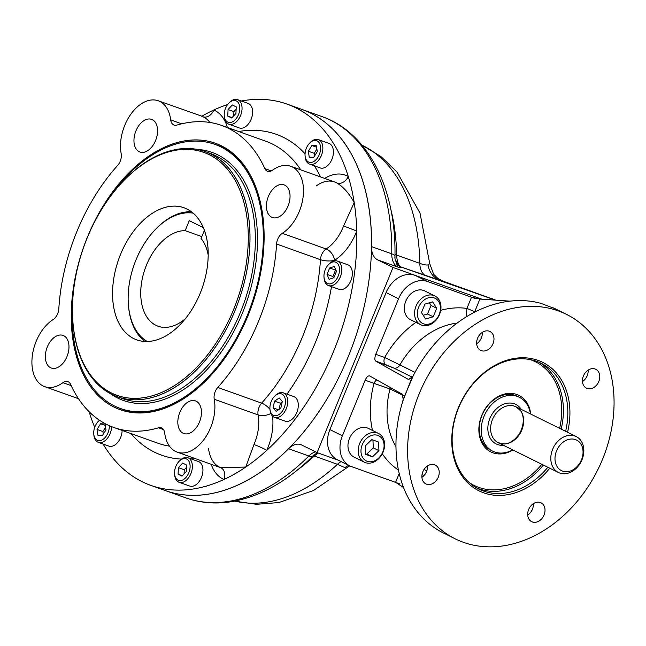 <?xml version="1.0" encoding="UTF-8"?>
<svg xmlns="http://www.w3.org/2000/svg" width="646" height="646" viewBox="0 0 646 646"><rect width="100%" height="100%" fill="white"/><g stroke="black" fill="none" stroke-linecap="round" stroke-linejoin="round"><path stroke-width="0.97" d="M562.569 471.095A17.038 13.203 116.3 0 0 583.047 451.352A17.038 13.203 116.3 0 0 561.447 443.632A17.038 13.203 116.3 0 0 562.569 471.095A17.038 13.203 116.3 0 0 583.047 451.352A17.038 13.203 116.3 0 0 561.447 443.632A17.038 13.203 116.3 0 0 562.569 471.095M484.007 416.347A30.063 23.304 -63.7 0 1 519.336 397.258A30.063 23.304 -63.7 0 1 530.463 413.941A30.063 23.304 -63.7 0 0 509.904 395.368A30.063 23.304 -63.7 0 0 484.007 416.347A30.063 23.304 -63.7 0 0 492.68 451.158A30.063 23.304 -63.7 0 0 512.69 449.874A30.063 23.304 -63.7 0 1 486.793 446.548A30.063 23.304 -63.7 0 1 484.007 416.347M489.87 418.447A22.045 17.087 -63.7 0 1 521.274 409.394A22.045 17.087 -63.7 0 0 489.87 418.447A22.045 17.087 -63.7 0 0 503.509 445.328A22.045 17.087 -63.7 0 1 489.87 418.447M516.025 406.802L520.555 410.783C522.461 412.972 525.594 420.603 520.474 431.835C514.571 442.074 507.191 444.02 504.122 443.915L498.26 442.736A20.042 15.536 -63.7 0 1 492.47 419.529A20.042 15.536 -63.7 0 1 516.025 406.802A20.042 15.536 -63.7 0 1 521.072 431.649A20.042 15.536 -63.7 0 1 498.26 442.736A20.042 15.536 -63.7 0 1 492.47 419.529A20.042 15.536 -63.7 0 1 516.025 406.802L576.2 436.551A20.042 15.536 116.3 0 0 552.645 449.277A20.042 15.536 116.3 0 0 558.435 472.484A20.042 15.536 116.3 0 0 581.989 459.758A20.042 15.536 116.3 0 0 576.2 436.551M559.727 473.033A20.042 15.536 116.3 0 0 581.989 459.758A20.042 15.536 116.3 0 0 574.908 436.002A20.042 15.536 116.3 0 0 552.645 449.277A20.042 15.536 116.3 0 0 559.727 473.033M313.706 455.01A10.021 4.675 -135 0 1 313.229 455.713A10.021 4.926 46.9 0 1 314.222 456.011A189.415 119.203 109.7 0 1 297.443 469.997A189.415 119.203 109.7 0 0 314.222 456.011L318.236 453.024L314.222 456.011A10.021 4.926 46.9 0 0 313.221 455.721A10.021 4.675 -135 0 1 308.861 455.995L288.584 448.752A20.042 12.613 -70.3 0 1 301.625 444.973L317.081 452.612L338.229 460.162L317.081 452.612L301.625 444.973A20.042 12.613 -70.3 0 0 300.778 444.61A20.042 12.613 -70.3 0 0 288.584 448.752A202.44 127.399 109.7 0 1 165.481 490.621A202.44 127.399 -70.3 0 0 353.548 342.824A202.44 127.399 -70.3 0 0 301.658 109.327A202.44 127.399 109.7 0 1 371.498 246.594A20.042 12.613 -70.3 0 0 377.563 259.821L397.831 267.064A20.042 12.613 109.7 0 1 391.767 253.838A10.021 3.723 -179.2 0 1 394.964 256.615A10.021 3.723 -179.2 0 0 391.767 253.838A202.44 127.399 109.7 0 0 321.926 116.563A202.44 127.399 109.7 0 1 391.767 253.838L371.498 246.594L391.767 253.838A20.042 12.613 109.7 0 0 397.831 267.064L377.563 259.821L393.018 267.468L377.563 259.821A20.042 12.613 -70.3 0 1 371.498 246.594A202.44 127.399 109.7 0 0 294.196 107.058M89.536 412.98A202.44 127.399 -70.3 0 0 94.712 427.305A202.44 127.399 -70.3 0 1 89.536 412.98A47.101 29.643 -70.3 0 0 91.449 413.933A47.101 29.643 -70.3 0 1 89.536 412.98A10.021 7.744 119.7 0 0 89.786 412.374A10.021 7.744 119.7 0 1 89.536 412.98A202.44 127.399 -70.3 0 1 89.172 411.768A202.44 127.399 -70.3 0 0 89.536 412.98M208.561 448.647A37.08 23.337 -70.3 0 0 220.246 467.486L245.755 467.05A202.44 127.399 -70.3 0 1 224 479.461A10.021 7.784 -67.1 0 0 220.746 467.688A10.021 7.784 -67.1 0 1 224 479.461A47.101 29.643 -70.3 0 1 211.145 464.264A47.101 29.643 -70.3 0 0 224 479.461A202.44 127.399 -70.3 0 1 103.094 444.044A202.44 127.399 -70.3 0 0 142.201 481.73A202.44 127.399 -70.3 0 0 150.809 485.38A202.44 127.399 -70.3 0 0 224 479.461A202.44 127.399 -70.3 0 0 245.755 467.05A202.44 127.399 -70.3 0 0 266.83 450.302A202.44 127.399 -70.3 0 0 356.754 231.026A202.44 127.399 -70.3 0 0 354.21 202.594A202.44 127.399 -70.3 0 0 348.259 176.487A202.44 127.399 -70.3 0 0 286.986 104.087A202.44 127.399 -70.3 0 0 241.402 101.01A202.44 127.399 -70.3 0 1 348.259 176.487A47.101 29.643 -70.3 0 0 324.688 178.409A47.101 29.643 -70.3 0 1 348.259 176.487A10.021 7.744 -60.3 0 1 336.913 183.012C343.422 186.912 349.187 193.445 354.21 202.594A202.44 127.399 -70.3 0 0 348.259 176.487A10.021 7.744 -60.3 0 1 336.913 183.012A37.08 23.337 -70.3 0 0 334.563 181.93A37.08 23.337 -70.3 0 0 316.322 185.895M220.569 467.615L245.755 467.05L253.959 444.529A37.08 23.337 -70.3 0 0 258.101 414.918L214.238 399.252A10.021 6.307 -70.3 0 1 217.759 387.463A160.353 100.913 -70.3 0 0 276.585 244.026A10.021 6.307 -70.3 0 1 282.294 233.319L326.157 248.976A37.08 23.337 -70.3 0 0 343.607 225.947L356.754 231.026A47.101 29.643 -70.3 0 1 334.588 260.281A10.021 6.064 57.7 0 0 326.157 248.976A10.021 6.307 109.7 0 0 320.448 259.692L276.585 244.026A160.353 100.913 -70.3 0 1 217.759 387.463A10.021 6.307 -70.3 0 0 214.238 399.252A37.08 23.337 -70.3 0 1 194.551 448.768A37.08 23.337 -70.3 0 1 164.698 432.982A37.08 23.337 -70.3 0 0 177.166 452.127A37.08 23.337 -70.3 0 0 204.774 438.384A37.08 23.337 -70.3 0 0 214.238 399.252L258.101 414.918A10.021 6.307 -70.3 0 1 261.622 403.128A10.021 4.264 -138 0 1 269.98 409.394A10.021 4.264 -138 0 0 261.622 403.128A160.353 100.913 -70.3 0 0 320.448 259.692A10.021 3.262 -176.5 0 0 334.588 260.281A47.101 29.643 -70.3 0 0 356.754 231.026A202.44 127.399 -70.3 0 1 266.83 450.302A47.101 29.643 -70.3 0 0 272.604 416.202A47.101 29.643 -70.3 0 1 266.83 450.302A10.021 0.864 23.7 0 0 253.959 444.529L245.755 467.05A202.44 127.399 -70.3 0 0 266.83 450.302A10.021 0.864 23.7 0 0 253.959 444.529A37.08 23.337 -70.3 0 0 258.101 414.918A10.021 6.307 -70.3 0 1 261.622 403.128L217.759 387.463L261.622 403.128A160.353 100.913 -70.3 0 0 320.448 259.692A10.021 3.262 -176.5 0 0 334.588 260.281A170.374 107.22 -70.3 0 1 334.555 260.798A170.374 107.22 -70.3 0 0 334.588 260.281A10.021 6.064 57.7 0 0 326.157 248.976L282.294 233.319A37.08 23.337 -70.3 0 0 303.103 196.982A37.08 23.337 -70.3 0 0 290.7 166.272A37.08 23.337 -70.3 0 0 272.459 170.229A10.021 6.307 -70.3 0 1 264.828 168.598L271.328 170.915L264.828 168.598A160.353 100.913 -70.3 0 0 221.635 125.437A160.353 100.913 -70.3 0 0 176.875 125.106A10.021 6.307 -70.3 0 1 170.706 119.914L181.663 123.83L170.706 119.914A37.08 23.337 -70.3 0 0 158.238 100.776L201.891 116.207A202.44 127.399 -70.3 0 1 213.794 110.006A10.021 7.784 112.9 0 1 202.876 116.74L202.133 116.45L202.876 116.74A37.08 23.337 -70.3 0 1 209.821 122.457A37.08 23.337 -70.3 0 0 202.876 116.74A10.021 7.784 112.9 0 0 213.794 110.006A47.101 29.643 -70.3 0 1 227.36 127.488A47.101 29.643 -70.3 0 0 213.794 110.006A202.44 127.399 -70.3 0 1 227.626 104.555A202.44 127.399 -70.3 0 0 213.794 110.006A202.44 127.399 -70.3 0 0 201.883 116.215L201.851 116.232A202.44 127.399 -70.3 0 0 201.73 116.304M130.847 433.555A170.374 107.22 -70.3 0 0 181.534 459.096A170.374 107.22 -70.3 0 1 130.847 433.555M191.216 458.943A170.374 107.22 -70.3 0 0 195.116 458.539A170.374 107.22 -70.3 0 1 191.216 458.943M157.632 443.124A160.353 100.913 -70.3 0 0 169.438 446.103A160.353 100.913 -70.3 0 1 157.632 443.124L113.769 427.458A160.353 100.913 -70.3 0 0 158.528 427.789L163.503 429.566L158.528 427.789A160.353 100.913 -70.3 0 1 70.567 384.297A160.353 100.913 -70.3 0 0 113.769 427.458M290.7 166.272L334.563 181.93A37.08 23.337 -70.3 0 1 336.913 183.012C343.422 186.912 349.187 193.445 354.21 202.594L343.607 225.947A37.08 23.337 -70.3 0 1 326.157 248.976A10.021 6.307 109.7 0 0 320.448 259.692L276.585 244.026A10.021 6.307 -70.3 0 1 282.294 233.319A37.08 23.337 -70.3 0 0 303.014 184.312A37.08 23.337 -70.3 0 0 272.459 170.229A10.021 6.307 -70.3 0 1 267.533 171.295L267.533 171.295A10.021 6.307 -70.3 0 1 264.828 168.598A160.353 100.913 -70.3 0 0 176.875 125.106A10.021 6.307 -70.3 0 1 174.073 125.09A10.021 6.307 -70.3 0 1 170.706 119.914A37.08 23.337 -70.3 0 0 140.844 104.127A37.08 23.337 -70.3 0 0 121.165 153.643A10.021 6.307 -70.3 0 1 117.645 165.441A160.353 100.913 -70.3 0 0 58.818 308.877A10.021 6.307 -70.3 0 1 53.109 319.584A37.08 23.337 -70.3 0 0 32.3 355.914A37.08 23.337 -70.3 0 0 44.703 386.631A37.08 23.337 -70.3 0 0 62.945 382.674L71.173 385.614L62.945 382.674A37.08 23.337 -70.3 0 1 32.389 368.583A37.08 23.337 -70.3 0 1 53.109 319.584A10.021 6.307 -70.3 0 0 58.818 308.877A160.353 100.913 -70.3 0 1 117.645 165.441A10.021 6.307 -70.3 0 0 121.165 153.643A37.08 23.337 -70.3 0 1 130.629 114.512A37.08 23.337 -70.3 0 1 158.238 100.776M320.602 176.947A170.374 107.22 -70.3 0 0 314.336 165.82A170.374 107.22 -70.3 0 1 320.602 176.947M305.049 153.772A170.374 107.22 -70.3 0 0 238.713 131.542A170.374 107.22 -70.3 0 1 305.049 153.772M300.786 169.874A160.353 100.913 -70.3 0 0 265.498 141.103A160.353 100.913 -70.3 0 1 300.786 169.874M286.969 394.149A170.374 107.22 -70.3 0 0 331.503 286.638A170.374 107.22 -70.3 0 1 286.969 394.149M268.413 196.336A17.329 10.909 109.7 0 1 288.827 189.754A17.329 10.909 109.7 0 1 277.449 217.484A17.329 10.909 109.7 0 1 268.413 196.336A17.329 10.909 109.7 0 1 284.062 184.869A17.329 10.909 109.7 0 1 288.504 204.855A17.329 10.909 109.7 0 1 272.402 217.508A17.329 10.909 109.7 0 1 268.413 196.336M135.951 130.839A17.329 10.909 109.7 0 1 156.364 124.258A17.329 10.909 109.7 0 1 144.987 151.988A17.329 10.909 109.7 0 1 135.951 130.839A17.329 10.909 109.7 0 1 151.6 119.373A17.329 10.909 109.7 0 1 156.041 139.358A17.329 10.909 109.7 0 1 139.94 152.02A17.329 10.909 109.7 0 1 135.951 130.839M47.352 346.854A17.329 10.909 109.7 0 1 67.765 340.272A17.329 10.909 109.7 0 1 56.396 368.002A17.329 10.909 109.7 0 1 47.352 346.854A17.329 10.909 109.7 0 1 63.001 335.387A17.329 10.909 109.7 0 1 67.442 355.381A17.329 10.909 109.7 0 1 51.341 368.034A17.329 10.909 109.7 0 1 47.352 346.854M179.822 412.35A17.329 10.909 109.7 0 1 200.228 405.769A17.329 10.909 109.7 0 1 188.858 433.498A17.329 10.909 109.7 0 1 179.822 412.35A17.329 10.909 109.7 0 1 195.463 400.883A17.329 10.909 109.7 0 1 199.905 420.877A17.329 10.909 109.7 0 1 183.803 433.531A17.329 10.909 109.7 0 1 179.822 412.35M114.108 407.117A141.466 89.027 -70.3 0 0 263.891 245.423A141.466 89.027 -70.3 0 0 125.106 176.802A141.466 89.027 -70.3 0 0 114.108 407.117A141.466 89.027 -70.3 0 0 164.843 408.215A141.466 89.027 -70.3 0 0 251.544 306.39A141.466 89.027 -70.3 0 0 248.96 172.684A141.466 89.027 -70.3 0 0 100.267 210.871A141.466 89.027 -70.3 0 0 114.108 407.117M70.567 384.297A10.021 6.307 -70.3 0 0 62.945 382.674A10.021 6.307 -70.3 0 1 67.87 381.6A10.021 6.307 -70.3 0 1 70.567 384.297M164.698 432.982A10.021 6.307 -70.3 0 0 158.528 427.789A10.021 6.307 -70.3 0 1 161.322 427.813L161.322 427.813A10.021 6.307 -70.3 0 1 164.698 432.982M119.744 408.256A140.303 88.3 -70.3 0 0 165.586 407.933M249.356 173.37A140.303 88.3 -70.3 0 0 214.092 144.082M270.811 413.488A10.021 5.289 -10.6 0 1 258.101 414.918A10.021 5.289 -10.6 0 0 270.811 413.488M343.607 225.947L356.754 231.026A202.44 127.399 -70.3 0 0 354.21 202.594L343.607 225.947M474.535 312.188L479.905 299.066L510.001 301.141L479.905 299.066L471.515 297.217L466.921 308.425L471.515 297.217L475.916 298.791L427.507 281.503A26.058 20.196 116.3 0 0 398.566 298.759L375.786 354.299L384.669 357.472L375.786 354.299C374.543 357.803 374.543 360.08 375.802 361.138L393.664 367.986L412.229 377.167L393.664 367.986A6.016 4.659 -63.7 0 0 399.898 364.917L384.669 357.472A89.196 69.13 116.3 0 1 415.927 322.362A89.196 69.13 116.3 0 0 384.669 357.472A6.016 3.787 109.7 0 0 385.799 364.715L393.664 367.986A6.016 4.659 -63.7 0 0 399.898 364.917L384.669 357.472A6.016 3.787 109.7 0 0 385.799 364.715L375.802 361.138C374.543 360.08 374.543 357.803 375.786 354.299L398.566 298.759L386.082 292.581L329.888 429.59A26.058 20.196 116.3 0 0 337.406 459.758L349.898 465.936A26.058 20.196 116.3 0 0 351.577 466.646L395.586 482.36L402.813 487.027L403.096 486.341L402.813 487.027L395.586 482.36L399.204 473.526L395.586 482.36L399.987 483.935L351.577 466.646A26.058 20.196 116.3 0 1 342.38 435.767A26.058 20.196 116.3 0 0 349.898 465.936M474.729 311.679L466.921 308.425A89.196 69.13 116.3 0 0 440.709 310.371A89.196 69.13 116.3 0 1 466.921 308.425L466.121 316.96L466.921 308.425L474.729 311.679L479.905 299.066L471.515 297.217L427.507 281.503A26.058 20.196 116.3 0 0 398.566 298.759L386.082 292.581A26.058 20.196 116.3 0 1 415.023 275.325L427.507 281.503L415.023 275.325L481.868 299.203L393.018 267.468L481.868 299.203M531.012 359.911A69.001 53.481 -63.7 0 1 559.63 428.363A69.001 53.481 -63.7 0 0 531.012 359.911A69.001 53.481 -63.7 0 0 529.914 359.531A69.001 53.481 -63.7 0 1 531.012 359.911M541.865 464.296A69.001 53.481 -63.7 0 1 469.125 482.465A69.001 53.481 -63.7 0 0 541.865 464.296M538.853 362.212A70.204 54.409 -63.7 0 1 561.18 429.13A70.204 54.409 -63.7 0 0 538.853 362.212M543.415 465.063A70.204 54.409 -63.7 0 1 476.683 487.94A70.204 54.409 -63.7 0 0 543.415 465.063M536.576 361.324A70.204 54.409 -63.7 0 1 565.613 431.318A70.204 54.409 -63.7 0 0 541.098 363.238A70.204 54.409 -63.7 0 0 536.576 361.324A70.204 54.409 -63.7 0 0 462.366 399.785A70.204 54.409 -63.7 0 0 471.362 484.355A70.204 54.409 -63.7 0 0 547.84 467.252A70.204 54.409 -63.7 0 1 478.864 489.103A70.204 54.409 -63.7 0 1 459.855 404.913A70.204 54.409 -63.7 0 1 536.576 361.324M537.997 360.355A71.706 55.58 -63.7 0 1 567.551 432.279A71.706 55.58 -63.7 0 0 537.997 360.355A71.706 55.58 -63.7 0 0 462.132 399.769A71.706 55.58 -63.7 0 0 471.572 486.163A71.706 55.58 -63.7 0 0 549.786 468.213A71.706 55.58 -63.7 0 1 471.572 486.163A71.706 55.58 -63.7 0 1 462.132 399.769A71.706 55.58 -63.7 0 1 537.997 360.355M491.703 450.633A30.063 23.304 -63.7 0 1 482.263 414.772A30.063 23.304 -63.7 0 1 515.411 395.449A30.063 23.304 -63.7 0 1 518.326 396.797M516.832 394.488A31.565 24.467 -63.7 0 1 530.705 414.054A31.565 24.467 -63.7 0 0 516.832 394.488A31.565 24.467 -63.7 0 0 478.944 427.289A31.565 24.467 -63.7 0 0 512.932 449.987A31.565 24.467 -63.7 0 1 478.944 427.289A31.565 24.467 -63.7 0 1 516.832 394.488M369.552 375.875L369.722 375.956C368.228 375.471 366.71 376.901 365.16 380.219L342.38 435.767L329.888 429.59L342.38 435.767L365.16 380.219L390.031 388.965A77.165 59.812 116.3 0 0 395.966 446.685A77.165 59.812 116.3 0 1 390.031 388.965L403.193 395.473L390.031 388.965A6.016 4.659 -63.7 0 0 390.257 387.479A6.016 4.659 -63.7 0 1 390.031 388.965L374.034 383.393A6.016 3.787 109.7 0 1 376.747 379.896A6.016 3.787 109.7 0 0 374.034 383.393A89.196 69.13 116.3 0 0 372.508 430.454A89.196 69.13 116.3 0 1 374.034 383.393L365.16 380.219C366.71 376.901 368.228 375.471 369.722 375.956L402.369 394.278L403.161 399.446L402.773 401.263A125.276 97.094 116.3 0 0 441.767 532.159L443.584 533.095M527.709 515.088A10.522 8.156 116.3 0 0 533.354 503.662A10.522 8.156 116.3 0 1 527.709 515.088M532.369 521.976A10.522 8.156 116.3 0 0 543.867 515.443A10.522 8.156 116.3 0 0 541.017 502.822A10.522 8.156 116.3 0 0 529.042 508.636A10.522 8.156 116.3 0 0 531.69 521.685A10.522 8.156 116.3 0 0 532.369 521.976A10.522 8.156 116.3 0 0 545.014 509.775A10.522 8.156 116.3 0 0 531.674 505.01A10.522 8.156 116.3 0 0 532.369 521.976M421.903 477.297A10.522 8.156 116.3 0 0 427.555 465.879A10.522 8.156 116.3 0 1 421.903 477.297M422.847 471.717A10.522 8.156 116.3 0 0 425.884 483.902A10.522 8.156 116.3 0 0 426.562 484.185A10.522 8.156 116.3 0 0 438.061 477.652A10.522 8.156 116.3 0 0 435.21 465.031A10.522 8.156 116.3 0 0 422.847 471.717A10.522 8.156 116.3 0 0 430.947 484.258A10.522 8.156 116.3 0 0 437.851 467.421A10.522 8.156 116.3 0 0 422.847 471.717M476.675 343.761A10.522 8.156 116.3 0 0 482.32 332.343A10.522 8.156 116.3 0 1 476.675 343.761M489.305 331.212A10.522 8.156 116.3 0 0 477.798 337.745A10.522 8.156 116.3 0 0 480.648 350.366A10.522 8.156 116.3 0 0 481.327 350.649A10.522 8.156 116.3 0 0 492.825 344.116A10.522 8.156 116.3 0 0 489.983 331.495A10.522 8.156 116.3 0 0 489.305 331.212A10.522 8.156 116.3 0 0 476.651 343.406A10.522 8.156 116.3 0 0 489.991 348.17A10.522 8.156 116.3 0 0 489.305 331.212M582.474 381.552A10.522 8.156 116.3 0 0 588.126 370.126A10.522 8.156 116.3 0 1 582.474 381.552M598.818 381.471A10.522 8.156 116.3 0 0 595.782 369.286A10.522 8.156 116.3 0 0 583.806 375.1A10.522 8.156 116.3 0 0 586.455 388.149A10.522 8.156 116.3 0 0 587.133 388.44A10.522 8.156 116.3 0 0 598.818 381.471A10.522 8.156 116.3 0 0 590.719 368.923A10.522 8.156 116.3 0 0 583.814 385.759A10.522 8.156 116.3 0 0 598.818 381.471M423.986 475.553L422.032 474.584L423.986 475.553M403.758 488.061L402.813 487.027L403.758 488.061M408.45 379.468L375.802 361.138L408.45 379.468L412.414 376.893L408.627 379.549M382.303 453.75A89.196 69.13 116.3 0 0 398.437 470.046A89.196 69.13 116.3 0 1 382.303 453.75M457.061 323.121A77.165 59.812 116.3 0 0 399.898 364.917L414.974 372.379L399.898 364.917A77.165 59.812 116.3 0 1 457.061 323.121M463.376 542.309A125.276 97.094 116.3 0 0 613.966 397.088A125.276 97.094 116.3 0 0 455.164 340.377A125.276 97.094 116.3 0 0 463.376 542.309A125.276 97.094 116.3 0 0 600.287 464.522A125.276 97.094 116.3 0 0 566.356 314.295A125.276 97.094 116.3 0 0 423.8 383.554A125.276 97.094 116.3 0 0 455.309 538.885A125.276 97.094 116.3 0 0 463.376 542.309M552.427 307.456L555.205 308.788L540.686 303.265L536.091 302.183A125.276 97.094 116.3 0 0 413.408 375.342L410.735 380.752L402.773 401.263A125.276 97.094 116.3 0 0 441.767 532.159L455.309 538.885M424.018 469.481L426.836 470.877L424.018 469.481M540.686 303.265L536.091 302.183A125.276 97.094 116.3 0 0 413.408 375.342L403.161 399.446L402.369 394.278L369.722 375.956M495.563 300.148L491.897 298.597L495.563 300.148M395.013 258.707L397.831 267.064C400.383 267.654 401.441 267.63 400.996 266.984C401.441 267.63 400.383 267.654 397.831 267.064L395.013 258.707L394.964 256.615A10.021 3.723 -179.2 0 1 394.868 257.1L395.013 258.707L397.936 265.03A10.021 9.9 -46.8 0 0 400.996 266.984L495.401 300.132L439.328 280.106A20.042 18.992 -77.4 0 1 428.072 264.884L429.703 263.447L428.072 264.884C426.513 265.264 423.76 264.763 419.819 263.382A20.042 12.613 -70.3 0 0 425.884 275.858A20.042 12.613 -70.3 0 1 419.819 263.382A189.415 119.203 109.7 0 0 361.962 145.156A189.415 119.203 109.7 0 1 419.819 263.382L396.628 255.097L419.819 263.382C423.76 264.763 426.513 265.264 428.072 264.884A20.042 18.992 -77.4 0 0 439.328 280.106L400.988 266.968C398.429 265.393 396.975 261.436 396.628 255.097A189.415 119.203 109.7 0 0 390.701 208.884A189.415 119.203 109.7 0 1 396.628 255.097A10.021 3.989 -0.9 0 1 394.981 254.33A10.021 3.989 -0.9 0 0 396.628 255.097C396.975 261.436 398.429 265.393 400.988 266.968A10.021 9.892 -47.4 0 1 398.001 265.086A10.021 9.892 -47.4 0 1 397.968 265.062L398.001 265.086M158.27 487.649A202.44 127.399 109.7 0 0 288.584 448.752L308.861 455.995A10.021 4.675 -135 0 0 313.229 455.713L317.307 452.693M313.229 455.713C286.889 481.956 259.038 497.372 229.677 501.958C214.302 504.146 199.662 502.774 185.749 497.864A202.44 127.399 109.7 0 0 308.861 455.995A20.042 12.613 109.7 0 1 315.45 451.804A20.042 12.613 109.7 0 0 308.861 455.995A202.44 127.399 109.7 0 1 185.749 497.864L150.809 485.38M234.635 501.135L256.494 504.3L278.806 502.564L313.48 490.516L345.699 468.52L344.916 467.623L337.422 464.296A189.415 119.203 109.7 0 1 234.837 501.094A189.415 119.203 109.7 0 0 337.422 464.296A20.042 12.613 -70.3 0 1 341.12 461.599A20.042 12.613 -70.3 0 0 337.422 464.296L314.222 456.011L337.422 464.296L344.916 467.623A20.042 18.992 -77.4 0 1 348.751 465.37A20.042 18.992 -77.4 0 0 344.916 467.623L345.699 468.52L349.728 465.847M317.081 452.612L393.018 267.468L317.081 452.612M421.693 325.14A16.037 12.427 116.3 0 0 439.215 315.183A16.037 12.427 116.3 0 0 434.879 295.957A16.037 12.427 116.3 0 0 433.846 295.513A16.037 12.427 116.3 0 0 416.323 305.477A16.037 12.427 116.3 0 0 420.659 324.704A16.037 12.427 116.3 0 0 421.693 325.14M434.879 295.957L424.656 290.902A16.037 12.427 116.3 0 0 406.407 299.768A16.037 12.427 116.3 0 0 410.444 319.649L420.659 324.704M427.531 314.004L423.17 315.248L427.531 314.004L433.208 316.806L425.585 318.987L421.467 312.616L424.979 304.064L432.594 301.884L436.712 308.255L433.208 316.806L425.585 318.987L421.467 312.616L424.979 304.064L432.594 301.884L436.712 308.255L433.208 316.806L427.531 314.004L431.035 305.453L436.712 308.255L431.035 305.453L427.531 314.004M429.332 302.821L431.035 305.453L429.332 302.821M433.846 295.513A16.037 12.427 116.3 0 0 414.57 314.101A16.037 12.427 116.3 0 0 434.895 321.361A16.037 12.427 116.3 0 0 433.846 295.513M434.217 297.927A14.034 10.877 116.3 0 0 417.356 314.19A14.034 10.877 116.3 0 0 435.138 320.545A14.034 10.877 116.3 0 0 434.217 297.927A14.034 10.877 116.3 0 0 417.356 314.19A14.034 10.877 116.3 0 0 435.138 320.545A14.034 10.877 116.3 0 0 434.217 297.927M383.126 451.982A16.037 12.427 116.3 0 0 378.499 433.418A16.037 12.427 116.3 0 0 359.652 443.6A16.037 12.427 116.3 0 0 364.287 462.165A16.037 12.427 116.3 0 0 383.126 451.982M378.499 433.418L368.277 428.363A16.037 12.427 116.3 0 0 350.035 437.229A16.037 12.427 116.3 0 0 354.065 457.118L364.287 462.165M366.839 454.033L372.516 456.843L365.741 454.421L365.394 445.805L371.813 439.611L378.588 442.034L378.944 450.65L372.516 456.843L365.741 454.421L365.394 445.805L371.813 439.611L378.588 442.034L378.944 450.65L372.516 456.843L366.839 454.033L373.267 447.84L378.944 450.65L373.267 447.84L366.839 454.033M372.944 440.015L373.267 447.84L372.944 440.015M359.652 443.6A16.037 12.427 116.3 0 0 371.999 462.714A16.037 12.427 116.3 0 0 382.521 437.059A16.037 12.427 116.3 0 0 359.652 443.6M362.261 444.69A14.034 10.877 116.3 0 0 373.057 461.414A14.034 10.877 116.3 0 0 382.262 438.965A14.034 10.877 116.3 0 0 362.261 444.69A14.034 10.877 116.3 0 0 373.057 461.414A14.034 10.877 116.3 0 0 382.262 438.965A14.034 10.877 116.3 0 0 362.261 444.69M210.394 153.433A130.209 81.945 109.7 0 1 243.768 303.62A130.209 81.945 109.7 0 1 122.805 398.679A130.209 81.945 109.7 0 0 243.768 303.62A130.209 81.945 109.7 0 0 210.394 153.433L205.04 151.519A130.209 81.945 109.7 0 1 238.414 301.706A130.209 81.945 109.7 0 1 117.451 396.765A130.209 81.945 109.7 0 1 73.03 323.388M124.177 180.161A130.209 81.945 109.7 0 1 205.04 151.519M197.345 149.428A131.711 82.89 109.7 0 1 245.763 304.331A131.711 82.89 109.7 0 1 110.175 393.519A131.711 82.89 109.7 0 0 245.763 304.331A131.711 82.89 109.7 0 0 197.345 149.428M123.911 180.436L124.452 179.879A130.209 81.945 109.7 0 1 245.415 201.415A130.209 81.945 109.7 0 1 180.299 383.74A130.209 81.945 109.7 0 1 73.063 323.775L72.998 323A129.006 81.186 109.7 0 1 87.291 237.696A129.006 81.186 109.7 0 1 123.911 180.436A129.006 81.186 109.7 0 1 243.76 201.77A129.006 81.186 109.7 0 1 179.241 382.416A129.006 81.186 109.7 0 1 72.998 323M87.291 237.696A129.006 81.186 109.7 0 1 239.23 188.697A129.006 81.186 109.7 0 1 154.58 395.094A129.006 81.186 109.7 0 1 87.291 237.696M200.107 293.478A70.156 44.146 -70.3 0 0 163.511 207.883A70.156 44.146 -70.3 0 0 117.483 320.125A70.156 44.146 -70.3 0 0 200.107 293.478A70.156 44.146 -70.3 0 0 183.965 207.762A70.156 44.146 -70.3 0 0 118.791 258.981A70.156 44.146 -70.3 0 0 136.774 339.893A70.156 44.146 -70.3 0 0 200.107 293.478M120.527 408.538A140.263 88.268 -70.3 0 1 72.659 301.908A140.263 88.268 -70.3 0 0 135.135 411.647A140.263 88.268 -70.3 0 0 247.152 315.733A140.263 88.268 -70.3 0 0 214.876 144.357A140.263 88.268 -70.3 0 0 110.288 196.546A140.263 88.268 -70.3 0 1 233.408 155.306A140.263 88.268 -70.3 0 1 247.152 315.733A140.263 88.268 -70.3 0 1 120.527 408.538L124.105 409.814M98.281 421.37A11.426 7.187 -70.3 0 0 93.775 433.999A11.426 7.187 -70.3 0 0 103.029 439.369A11.426 7.187 -70.3 0 1 93.928 435.146A11.426 7.187 -70.3 0 1 99.524 420.263A11.426 7.187 -70.3 0 0 98.281 421.37L99.008 420.627A13.025 8.196 -70.3 0 1 99.436 420.207A13.025 8.196 -70.3 0 0 98.636 421.022M93.823 434.492A13.025 8.196 -70.3 0 0 98.305 442.332A13.025 8.196 -70.3 0 0 104.418 441.153A13.025 8.196 -70.3 0 0 111.564 426.626A13.025 8.196 -70.3 0 1 104.418 441.153A13.025 8.196 -70.3 0 1 93.864 435.024L93.775 433.999M98.305 442.332L108.867 446.103A13.025 8.196 -70.3 0 0 122.126 430.438M102.9 431.52L105.581 427.232L102.9 431.52L97.029 429.428L100.59 423.736L105.072 423.954L105.992 429.865L102.431 435.557L97.958 435.331L97.029 429.428L100.59 423.736L105.072 423.954L105.992 429.865L102.431 435.557L97.958 435.331L97.029 429.428L102.9 431.52L103.312 434.152L102.9 431.52M105.298 425.415L100.59 423.736L105.298 425.415M103.029 439.369A11.426 7.187 -70.3 0 0 109.279 425.657A11.426 7.187 -70.3 0 1 103.029 439.369M174.638 474.447A13.025 8.196 -70.3 0 0 179.12 482.287A13.025 8.196 -70.3 0 0 190.877 473.671A13.025 8.196 -70.3 0 0 187.881 457.748A13.025 8.196 -70.3 0 0 179.451 460.978M179.12 482.287L189.682 486.058A13.025 8.196 -70.3 0 0 201.786 476.546A13.025 8.196 -70.3 0 0 198.443 461.527L187.881 457.748M184.263 469.755L186.46 467.381L184.263 469.755L178.393 467.656L182.64 463.077L186.573 465.015L186.258 471.548L182.011 476.126L178.078 474.18L178.393 467.656L182.64 463.077L186.573 465.015L186.258 471.548L182.011 476.126L178.078 474.18L178.393 467.656L184.263 469.755L184.062 473.914L184.263 469.755M182.39 475.722L178.078 474.18L182.39 475.722M174.59 473.954L174.678 474.988A13.025 8.196 -70.3 0 0 181.397 482.578A13.025 8.196 -70.3 0 0 190.877 473.671A13.025 8.196 -70.3 0 0 190.263 459.443A13.025 8.196 -70.3 0 0 179.814 460.59L179.095 461.333A11.426 7.187 -70.3 0 0 174.59 473.954A11.426 7.187 -70.3 0 0 180.476 480.608A11.426 7.187 -70.3 0 0 188.793 472.799A11.426 7.187 -70.3 0 0 188.261 460.323A11.426 7.187 -70.3 0 0 179.095 461.333M188.793 472.799A11.426 7.187 -70.3 0 0 182.834 458.862A11.426 7.187 -70.3 0 0 175.341 477.144A11.426 7.187 -70.3 0 0 188.793 472.799M270.004 409.516A13.025 8.196 -70.3 0 0 270.149 411.017A13.025 8.196 -70.3 0 0 274.477 417.356A13.025 8.196 -70.3 0 0 284.054 412.705A13.025 8.196 -70.3 0 0 287.567 399.155A13.025 8.196 -70.3 0 0 283.247 392.816A13.025 8.196 -70.3 0 0 274.808 396.046M274.477 417.356L285.039 421.127A13.025 8.196 -70.3 0 0 297.144 411.615A13.025 8.196 -70.3 0 0 293.809 396.587L283.247 392.816M280.437 403.225L282.213 402.014L280.437 403.225L274.566 401.134L279.209 397.968L282.326 401.505L280.808 408.207L276.165 411.365L273.048 407.828L274.566 401.134L279.209 397.968L282.326 401.505L280.808 408.207L276.165 411.365L273.048 407.828L274.566 401.134L280.437 403.225L279.032 409.419L280.437 403.225M278.499 409.774L273.048 407.828L278.499 409.774M269.947 409.023L270.036 410.057A13.025 8.196 -70.3 0 0 280.219 416.42A13.025 8.196 -70.3 0 0 287.567 399.155A13.025 8.196 -70.3 0 0 275.18 395.659L274.461 396.394A11.426 7.187 -70.3 0 0 269.947 409.023A11.426 7.187 -70.3 0 0 278.878 414.603A11.426 7.187 -70.3 0 0 285.322 399.47A11.426 7.187 -70.3 0 0 274.461 396.394M285.322 399.47A11.426 7.187 -70.3 0 0 272.555 398.848A11.426 7.187 -70.3 0 0 275.18 415.693A11.426 7.187 -70.3 0 0 285.322 399.47M324.05 277.732A13.025 8.196 -70.3 0 0 327.974 285.338A13.025 8.196 -70.3 0 0 328.531 285.572A13.025 8.196 -70.3 0 0 340.466 276.504A13.025 8.196 -70.3 0 0 337.85 261.267A13.025 8.196 -70.3 0 0 337.293 261.032A13.025 8.196 -70.3 0 0 328.862 264.262M328.531 285.572L339.093 289.343A13.025 8.196 -70.3 0 0 351.19 279.831A13.025 8.196 -70.3 0 0 347.855 264.803L337.293 261.032M335.516 270.085L329.646 267.993L334.37 266.467L336.461 271.36L333.829 277.772L329.105 279.298L327.013 274.405L329.646 267.993L334.37 266.467L336.461 271.36L333.829 277.772L329.105 279.298L327.013 274.405L329.646 267.993L335.516 270.085L332.884 276.504L327.013 274.405L332.884 276.504L335.516 270.085M333.473 277.885L332.884 276.504L333.473 277.885M324.001 277.239L324.09 278.264A13.025 8.196 -70.3 0 0 337.519 281.688A13.025 8.196 -70.3 0 0 337.85 261.267A13.025 8.196 -70.3 0 0 329.226 263.867L328.507 264.61A11.426 7.187 -70.3 0 0 324.001 277.239A11.426 7.187 -70.3 0 0 335.783 280.235A11.426 7.187 -70.3 0 0 336.065 262.333A11.426 7.187 -70.3 0 0 328.507 264.61M336.065 262.333A11.426 7.187 -70.3 0 0 323.969 275.39A11.426 7.187 -70.3 0 0 335.177 280.929A11.426 7.187 -70.3 0 0 336.065 262.333M305.122 156.292A13.025 8.196 -70.3 0 0 309.604 164.132A13.025 8.196 -70.3 0 0 315.716 162.954A13.025 8.196 -70.3 0 0 322.75 150.171A13.025 8.196 -70.3 0 0 318.365 139.593A13.025 8.196 -70.3 0 0 312.26 140.771A13.025 8.196 -70.3 0 0 309.935 142.823M309.604 164.132L320.166 167.903A13.025 8.196 -70.3 0 0 326.278 166.725A13.025 8.196 -70.3 0 0 333.312 153.942A13.025 8.196 -70.3 0 0 328.927 143.364L318.365 139.593M314.198 153.32L316.879 149.032L314.198 153.32L308.336 151.221L311.889 145.528L316.37 145.754L317.291 151.657L313.73 157.349L309.256 157.131L308.336 151.221L311.889 145.528L316.37 145.754L317.291 151.657L313.73 157.349L309.256 157.131L308.336 151.221L314.198 153.32L314.61 155.952L314.198 153.32M316.597 147.215L311.889 145.528L316.597 147.215M305.074 155.799L305.162 156.825A13.025 8.196 -70.3 0 0 315.216 163.268A13.025 8.196 -70.3 0 0 322.742 146.246A13.025 8.196 -70.3 0 0 312.26 140.771A13.025 8.196 -70.3 0 0 310.306 142.427L309.587 143.17A11.426 7.187 -70.3 0 0 305.074 155.799A11.426 7.187 -70.3 0 0 313.891 161.443A11.426 7.187 -70.3 0 0 320.489 146.521A11.426 7.187 -70.3 0 0 311.299 141.716A11.426 7.187 -70.3 0 0 309.587 143.17M311.299 141.716A11.426 7.187 -70.3 0 0 306.955 160.806A11.426 7.187 -70.3 0 0 320.182 151.802A11.426 7.187 -70.3 0 0 311.299 141.716M224.315 116.328A13.025 8.196 -70.3 0 0 228.789 124.169A13.025 8.196 -70.3 0 0 240.554 115.553A13.025 8.196 -70.3 0 0 237.558 99.637A13.025 8.196 -70.3 0 0 229.12 102.867M228.789 124.169L239.351 127.948A13.025 8.196 -70.3 0 0 251.116 119.324A13.025 8.196 -70.3 0 0 248.121 103.408L237.558 99.637M233.739 115.804L233.933 111.637L236.129 109.263L233.933 111.637L228.062 109.537L232.31 104.959L236.242 106.905L235.935 113.43L231.688 118.008L227.755 116.07L228.062 109.537L232.31 104.959L236.242 106.905L235.935 113.43L231.688 118.008L227.755 116.07L228.062 109.537L233.933 111.637L233.739 115.804M232.059 117.604L227.755 116.07L232.059 117.604M224.259 115.836L224.348 116.869A13.025 8.196 -70.3 0 0 235.079 122.869A13.025 8.196 -70.3 0 0 241.596 104.628A13.025 8.196 -70.3 0 0 229.492 102.472L228.773 103.215A11.426 7.187 -70.3 0 0 225.527 108.286A11.426 7.187 -70.3 0 0 224.259 115.836A11.426 7.187 -70.3 0 0 233.674 121.101A11.426 7.187 -70.3 0 0 239.383 105.104A11.426 7.187 -70.3 0 0 228.773 103.215M225.527 108.286A11.426 7.187 -70.3 0 0 231.486 122.223A11.426 7.187 -70.3 0 0 238.98 103.941A11.426 7.187 -70.3 0 0 225.527 108.286M191.426 211.783A70.107 44.114 -70.3 0 0 156.179 228.66L155.5 229.354A68.597 43.169 -70.3 0 0 128.433 305.162A68.597 43.169 -70.3 0 0 147.312 341.532A68.597 43.169 -70.3 0 1 134.231 264.497A68.597 43.169 -70.3 0 1 193.154 213.172A68.597 43.169 -70.3 0 0 155.5 229.354M128.433 305.162L128.514 306.131A70.107 44.114 -70.3 0 0 145.092 341.516M204.378 230.412L201.059 238.511A50.113 31.533 109.7 0 1 208.165 254.944A50.113 31.533 109.7 0 0 201.059 238.511L204.378 230.412M189.27 220.657L203.272 227.578L189.27 220.657L185.168 230.654L189.27 220.657M201.843 236.606L185.168 230.654A50.113 31.533 109.7 0 0 143.582 273.428A50.113 31.533 109.7 0 0 158.036 326.206A50.113 31.533 109.7 0 0 185.386 318.728A50.113 31.533 109.7 0 1 140.739 293.244A50.113 31.533 109.7 0 1 185.168 230.654L201.843 236.606M490.694 450.173L492.68 451.158M517.349 396.273L519.336 397.258M498.26 442.736L558.435 472.484M286.986 104.087L321.926 116.563C368.438 132.672 396.378 189.262 394.964 256.615M221.053 467.801L177.166 452.127M78.481 398.695L44.703 386.631M221.635 125.437L265.498 141.103M566.356 314.295L554.623 308.497M495.748 300.156L442.817 281.067L437.859 278.434L433.555 274.146L429.703 263.447L420.005 213.099L396.91 171.876L380.752 156.397L361.825 145.003M117.451 396.765L122.805 398.679M214.876 144.357L218.453 145.633"/></g></svg>
